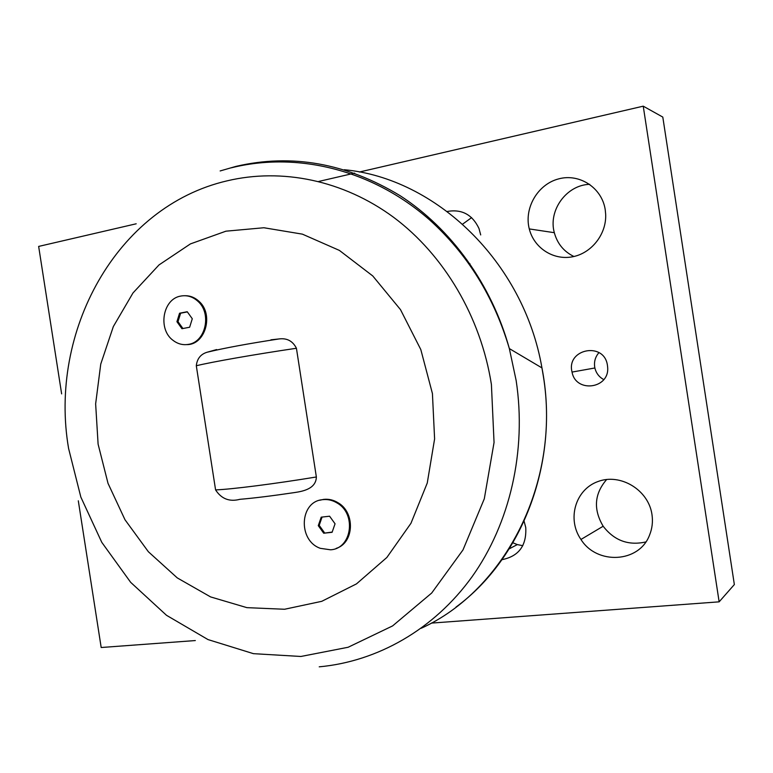 <?xml version="1.0" encoding="UTF-8"?>
<svg xmlns="http://www.w3.org/2000/svg" width="773" height="773" viewBox="0 0 773 773"><rect width="100%" height="100%" fill="white"/><g stroke="black" fill="none" stroke-linecap="round" stroke-linejoin="round"><path stroke-width="1.16" d="M176.93 321.694L179.558 313.229L187.23 311.732L192.284 318.747L189.636 327.24L181.955 328.699L176.93 321.694L178.003 321.665L182.921 328.515M179.558 313.229L180.621 313.21L178.003 321.665M184.998 295.711C190.139 295.644 194.757 297.47 198.854 301.19C214.198 314.215 205.357 345.164 186.66 344.613M180.834 296.059C187.066 294.948 192.728 296.658 197.801 301.199C212.073 313.365 205.647 342.197 188.341 344.381C182.901 345.28 177.858 343.985 173.229 340.487C157.537 329.472 162.688 298.784 180.834 296.059M187.346 311.896L180.621 313.21M432.426 393.554L420.812 349.58L400.491 309.625L372.77 275.961L339.386 250.404L302.378 234.142L263.873 227.745L225.929 231.185L190.429 243.901L159.006 264.926L132.975 292.977L113.331 326.573L100.751 364.093L95.639 403.864L98.103 444.175L108.017 483.347L124.984 519.736L148.377 551.748L177.297 577.924L210.604 596.92L246.896 607.646L284.551 609.259L321.742 601.326L356.498 583.876L386.858 557.478L410.965 523.282L427.256 483.028L434.6 438.938L432.426 393.554M319.742 500.247L323.674 499.377C328.66 498.827 333.443 499.938 338.004 502.721C355.454 512.509 354.189 542.975 336.216 548.366M270.936 339.82L279.082 338.941C286.996 337.927 292.774 341.038 296.426 348.265L316.36 476.98C316.031 488.787 303.103 491.309 294.6 492.556C272.386 495.851 254.153 498.112 239.901 499.319C229.494 502.035 221.387 498.894 215.58 489.898L196.303 365.755C197.096 358.72 200.661 354.227 207 352.266L216.662 349.56M323.703 533.215L318.283 525.659L321.21 517.166L329.598 516.209L335.057 523.794L332.09 532.307L323.703 533.215L332.177 532.075M318.283 525.659L319.201 525.34L324.612 532.897M322.061 517.069L319.201 525.34M322.766 499.658C327.752 499.107 332.535 500.218 337.105 503.001C356.797 513.977 351.763 548.849 330.525 549.796L320.36 548.337C297.663 540.607 299.509 501.271 322.766 499.658M195.327 640.556L101.186 647.513L78.305 500.798M61.637 393.882L38.65 246.423L136.193 223.793M359.358 172.031L643.242 106.172L719.141 601.838L431.257 623.115M318.708 181.452L354.585 173.133M524.104 521.244L525.746 527.505C526.722 545.593 518.789 556.318 501.967 559.671M469.984 263.815L469.346 264.337M447.267 211.464C461.829 208.923 472.409 214.623 479.009 228.557L480.7 234.934M651.977 514.518C653.03 521.736 652.209 528.635 649.504 535.216C639.058 563.034 596.824 565.005 580.958 539.457C566.831 519.224 575.296 489.638 597.858 481.579C620.197 472.921 648.479 489.782 651.977 514.518M605.24 209.812L605.665 214.208C606.641 234.296 591.306 253.534 572.155 256.858C553.014 260.395 533.901 247.746 529.283 228.924C523.891 208.14 537.631 184.332 558.589 178.901C579.479 173.104 602.051 187.81 605.24 209.812M607.452 365.484L607.636 367.127C609.849 388.896 575.682 393.331 572.049 372.074C565.952 348.778 604.447 341.251 607.452 365.484M719.141 601.838L734.35 584.552L662.799 117.081L643.242 106.172M512.905 542.791L517.311 544.588L522.809 545.69M471.607 217.628L462.66 224.112M606.679 479.482C594.34 493.763 593.171 509.339 603.172 526.229C614.235 540.598 628.459 545.844 645.822 541.95M589.693 184.332C566.425 184.911 548.047 210.507 554.328 232.692C557.323 243.669 563.855 251.602 573.924 256.501M598.959 352.614C595.123 357.068 593.761 362.189 594.872 367.977C596.138 373.166 599.104 377.04 603.771 379.601M344.343 169.731C435.74 178.263 523.65 261.718 541.95 367.909L543.274 375.746C560.956 482.304 505.049 590.301 421.227 628.265M491.406 384.471L494.053 442.504L484.304 498.778L462.998 549.912L431.701 593.017L392.587 625.917L348.13 647.262L300.919 656.47L253.447 653.668L207.985 639.571L166.514 615.308L130.676 582.349L101.785 542.346L80.846 497.107L68.604 448.514C48.535 332.245 115.892 206.584 227.185 180.824C281.633 167.886 343.086 180.032 393.65 217.339C443.973 254.897 480.845 316.872 491.406 384.471M319.23 666.828C377.214 661.504 433.914 629.695 472.032 576.784C509.842 523.679 526.828 450.91 516.151 380.529L509.349 348.594C491.58 284.3 451.007 228.557 400.008 195.627C346.304 163.142 291.624 153.402 235.968 166.388L220.15 170.949M316.36 476.98C275.12 483.782 231.388 489.338 215.58 489.898M196.303 365.755C211.618 361.977 255.061 354.353 296.426 348.265M197.801 301.199L198.854 301.19M337.105 503.001L338.004 502.721M572.049 372.074L594.872 367.977M529.283 228.924L554.328 232.692M580.958 539.457L603.172 526.229M517.311 544.588L509.223 548.84M455.964 607.105C522.886 558.116 560.135 460.544 541.95 367.909L509.349 348.594C494.102 297.006 467.52 254.104 429.604 219.88C371.987 169.258 296.59 151.508 231.349 167.809M207 352.266C224.257 348.063 248.288 343.618 279.082 338.932"/></g></svg>
